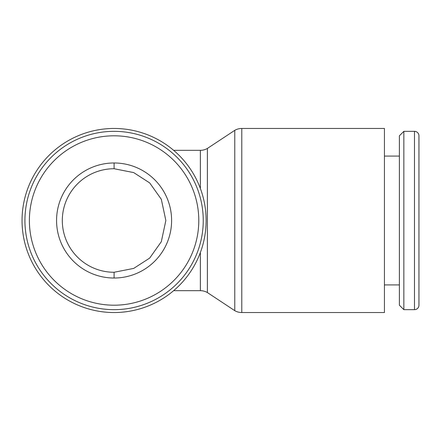 <?xml version="1.0" encoding="UTF-8"?>
<svg xmlns="http://www.w3.org/2000/svg" width="441" height="441" viewBox="0 0 441 441"><rect width="100%" height="100%" fill="white"/><g stroke="black" fill="none" stroke-linecap="round" stroke-linejoin="round"><path stroke-width="0.66" d="M22.05 220.5A92.037 92.037 0 0 0 114.087 312.537A92.037 92.037 0 0 0 206.118 220.5A92.037 92.037 0 0 0 114.087 128.463A92.037 92.037 0 0 0 22.05 220.5M241.784 128.463L384.436 128.463L384.436 312.537L241.784 312.537A14.035 14.035 0 0 1 234.766 310.657L234.766 130.343A14.035 14.035 0 0 1 241.784 128.463L241.784 312.537M173.633 150.326L200.368 150.326A14.035 14.035 0 0 0 207.386 148.441L207.386 292.559L234.766 310.657M200.368 252.528L200.368 290.674A14.035 14.035 0 0 1 207.386 292.559M414.49 309.659A4.46 4.46 0 0 0 418.95 305.2L418.95 135.8A4.46 4.46 0 0 0 414.49 131.341L414.49 309.659L403.851 309.659L403.851 131.341L414.49 131.341M403.851 131.341L399.392 135.8L399.392 305.2L403.851 309.659M114.087 309.659A89.159 89.159 0 0 0 203.246 220.5A89.159 89.159 0 0 0 114.087 131.341A89.159 89.159 0 0 0 24.928 220.5A89.159 89.159 0 0 0 114.087 309.659A89.159 89.159 0 0 1 24.928 220.5A89.159 89.159 0 0 1 114.087 131.341M114.087 168.732A51.768 51.768 0 0 0 62.313 220.5A51.768 51.768 0 0 0 114.087 272.268L133.689 268.415L149.681 258.09L161.312 241.712L165.855 220.5L161.312 199.288L149.681 182.91L133.689 172.585L114.087 168.732L114.087 162.977M56.564 220.5A57.523 57.523 0 0 1 114.087 162.977A57.523 57.523 0 0 1 171.604 220.5A57.523 57.523 0 0 1 114.087 278.023A57.523 57.523 0 0 1 56.564 220.5M418.95 135.8L418.95 305.2M114.087 305.2A84.7 84.7 0 0 0 198.786 220.5A84.7 84.7 0 0 0 114.087 135.8A84.7 84.7 0 0 0 29.382 220.5A84.7 84.7 0 0 0 114.087 305.2M114.087 272.268L114.087 278.023M200.368 150.326L200.368 188.472M384.436 284.925L399.392 284.925M173.633 290.674L200.368 290.674M384.436 156.075L399.392 156.075M207.386 148.441L234.766 130.343"/></g></svg>
